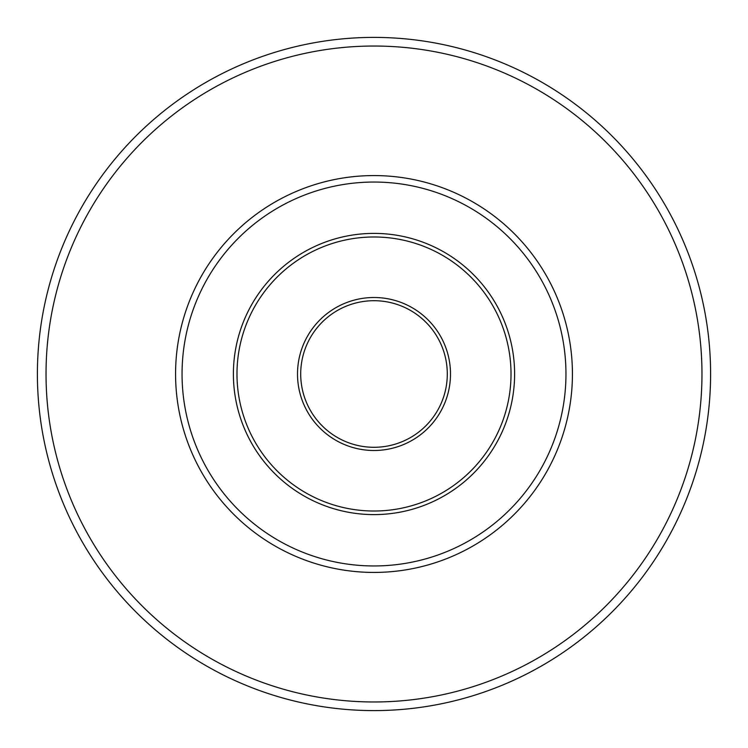 <?xml version="1.0" encoding="UTF-8"?>
<svg xmlns="http://www.w3.org/2000/svg" width="748" height="748" viewBox="0 0 748 748"><rect width="100%" height="100%" fill="white"/><g stroke="black" fill="none" stroke-linecap="round" stroke-linejoin="round"><path stroke-width="1.12" d="M37.4 374A336.6 336.6 0 0 1 374 37.4A336.6 336.6 0 0 1 710.6 374A336.6 336.6 0 0 1 374 710.6A336.6 336.6 0 0 1 37.4 374A336.6 336.6 0 0 0 374 710.6A336.6 336.6 0 0 0 710.6 374M511.015 374A137.015 137.015 0 0 0 374 236.985A137.015 137.015 0 0 0 236.985 374A137.015 137.015 0 0 0 374 511.015A137.015 137.015 0 0 0 511.015 374M572.426 374A198.426 198.426 0 0 1 374 572.426A198.426 198.426 0 0 1 175.574 374A198.426 198.426 0 0 1 374 175.574A198.426 198.426 0 0 1 572.426 374A198.426 198.426 0 0 1 374 572.426A198.426 198.426 0 0 1 175.574 374A198.426 198.426 0 0 1 374 175.574A198.426 198.426 0 0 1 572.426 374M701.97 374A327.97 327.97 0 0 0 374 46.03A327.97 327.97 0 0 0 46.03 374A327.97 327.97 0 0 0 374 701.97A327.97 327.97 0 0 0 701.97 374M447.295 374A73.295 73.295 0 0 0 374 300.705A73.295 73.295 0 0 0 300.705 374A73.295 73.295 0 0 0 374 447.295A73.295 73.295 0 0 0 447.295 374M297.508 374A76.492 76.492 0 0 1 374 297.508A76.492 76.492 0 0 1 450.492 374A76.492 76.492 0 0 1 374 450.492A76.492 76.492 0 0 1 297.508 374M233.395 374A140.605 140.605 0 0 0 374 514.605A140.605 140.605 0 0 0 514.605 374A140.605 140.605 0 0 0 374 233.395A140.605 140.605 0 0 0 233.395 374M182.054 374A191.946 191.946 0 0 0 469.978 540.234A191.946 191.946 0 0 0 469.978 207.766A191.946 191.946 0 0 0 182.054 374"/></g></svg>
